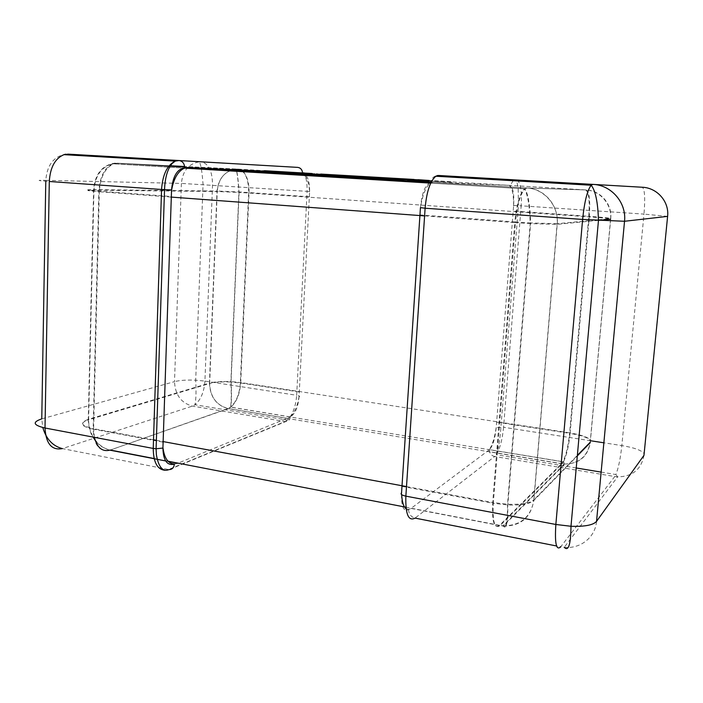 <?xml version="1.0" encoding="UTF-8"?>
<svg xmlns="http://www.w3.org/2000/svg" width="703" height="703" viewBox="0 0 703 703"><rect width="100%" height="100%" fill="white"/><g stroke="black" fill="none" stroke-linecap="round" stroke-linejoin="round"><path stroke-width="0.53" stroke-dasharray="3.52 2.64" d="M395.736 179.08L302.923 173.474L316.939 174.318L312.15 174.072L312.176 173.518M312.15 174.072L287.342 172.578L287.369 172.033M316.939 174.318L316.965 173.764M302.923 173.474L302.949 172.964M307.642 173.711L307.668 173.175M321.605 174.555L321.64 174.01M327.818 174.871L327.853 174.335M312.563 173.957L312.589 173.465M317.308 174.203L317.334 173.667M341.807 175.671L341.834 175.161M287.342 172.578L307.993 173.641L269.469 171.506L269.495 170.961M269.469 171.506L264.337 171.233M278.186 172.024L278.212 171.479M298.951 173.105L298.977 172.569M307.993 173.641L308.011 173.193M345.753 175.908L345.788 175.372M354.136 176.418L354.163 175.917M331.886 175.275L331.921 174.713M361.289 176.84L361.316 176.295M370.2 177.376L370.226 176.884M355.34 176.681L355.375 176.119M377.116 177.797L377.151 177.244M364.251 177.209L399.699 179.195L368.961 177.481L368.996 176.919M368.961 177.481L364.251 177.244M384.813 178.439L384.849 177.868M389.365 178.667L389.4 178.105M374.479 177.771L374.514 177.253M378.97 178L379.005 177.446M393.803 178.896L393.838 178.334M399.699 179.195L399.735 178.632M380.657 178.044L380.692 177.543M346.166 176.084L358.6 176.743L358.635 176.198M358.6 176.743L346.157 176.154M428.821 180.539L451.976 181.717L429.313 180.478L429.278 181.049L428.593 180.32M428.786 181.128L451.932 182.288L451.976 181.717M418.426 180.451L428.531 181.014L428.566 180.434M428.531 181.014L418.417 180.504M428.558 180.882L418.645 180.407L418.68 179.836M418.645 180.407L395.727 179.133M417.898 180.24L417.934 179.801M451.932 182.288L441.774 181.673L441.809 181.11M441.774 181.673L429.278 181.049M304.751 175.451C307.624 179.142 309.241 184.704 309.592 192.147L309.619 191.655C309.724 180.847 307.369 174.766 302.536 173.421L303.828 174.476M302.308 173.413L300.181 172.833L264.346 171.119M299.056 396.483C297.562 405.895 294.627 412.705 290.234 416.905L290.234 417.011C295.128 414.014 298.054 407.327 299.03 396.958L309.592 192.147M174.326 464.129L177.71 463.277L290.005 417.099M420.429 207.807L420.438 207.64C422.011 192.411 425.412 184.151 430.64 182.85L430.482 183.088C425.816 186.62 422.45 195.039 420.394 208.325M513.594 205.988C513.726 195.425 512.443 188.72 509.737 185.873L509.886 185.882C513.014 187.218 514.262 193.738 513.638 205.452L496.204 427.565C495.035 438.786 492.759 446.177 489.358 449.744L489.367 449.63C492.495 444.806 494.78 437.275 496.248 427.055M430.869 182.859L433.11 182.305L508.392 185.302L509.737 185.873M489.209 449.858L411.035 508.401L408.628 509.605C403.54 512.109 401.185 506.538 401.545 492.882M401.589 492.241L401.659 494.64M406.132 508.849L408.856 509.438M430.719 182.156L526.565 187.956L585.546 189.924C588.798 191.734 589.861 200.707 588.736 216.823L569.623 432.846L240.751 382.564L249.02 193.035L588.736 216.823C604.615 217.974 611.891 218.765 610.573 219.187L590.186 442.257C587.585 456.475 578.964 463.743 564.342 464.059L561.521 463.743L499.578 525.317L405.947 507.215M170.961 197.068L99.299 191.743C100.309 177.051 105.116 167.736 113.719 163.817L115.134 163.245C102.366 165.618 95.309 174.599 93.947 190.197L216.99 191.506L209.441 383.135L88.613 419.243L93.947 190.197C84.386 190.17 86.17 190.689 99.299 191.743L93.622 428.725L153.518 439.806M156.374 440.333L162.797 441.519M406.501 486.581L492.715 502.522L514.772 222.605L424.603 215.909M598.455 220.364L557.215 224.354L533.955 499.807L577.356 455.386M610.573 219.187C612.243 204.476 600.151 190.46 585.546 189.924L238.299 169.124L184.643 166.497M188.219 167.49L117.006 163.175L169.177 165.732L117.805 163.219L168.72 166.303M170.029 166.383L188.536 167.499M94.958 439.647C99.167 445.307 104.272 448.778 110.266 450.043L228.211 408.68L561.521 463.743L562.892 461.809L564.342 464.059L502.97 525.782L499.578 525.317C494.104 529.087 491.81 521.485 492.715 502.522L507.531 504.244C521.16 504.71 529.974 503.234 533.955 499.807C530.897 517.197 520.563 525.853 502.97 525.782C506.055 529.711 507.584 522.531 507.531 504.244L530.22 223.616L557.215 224.354C559.157 206.049 544.307 188.597 526.565 187.956L524.429 188.826L430.464 183.105M168.052 461.221L154.142 458.532M514.772 222.605L530.22 223.616C529.596 205.645 527.663 194.046 524.429 188.826C519.71 193.835 516.494 205.091 514.772 222.605M162.771 442.073L93.156 429.181L98.851 191.137C85.986 190.109 84.237 189.608 93.613 189.634L88.262 419.867L209.661 383.504L217.245 191.049L93.613 189.634C94.949 174.335 101.873 165.521 114.387 163.201L117.006 163.175L112.998 163.764L184.502 168.114L113.719 163.817L117.805 163.219L238.299 169.124L242.307 170.75M94.369 437.328L93.622 428.725C80.942 425.798 79.272 422.644 88.613 419.243C88.525 425.605 90.089 431.572 93.306 437.125M236.542 170.407L235.953 169.142C224.705 171.075 218.387 178.527 216.99 191.506L239.09 192.411L231.085 381.615L240.751 382.564C239.908 393.821 236.595 402.046 230.821 407.23L562.892 461.809C566.082 455.316 568.323 445.667 569.623 432.846C584.905 435.517 591.759 438.654 590.186 442.257M243.343 171.708C247.359 176.435 249.257 183.553 249.02 193.035L239.09 192.411C238.484 182.824 237.711 175.785 236.77 171.312M228.211 408.68C216.313 405.359 210.056 396.844 209.441 383.135C214.67 381.729 221.884 381.219 231.085 381.615C231.682 393.118 231.595 401.65 230.821 407.23L228.211 408.68M297.167 173.166L297.193 172.622M309.619 191.655L307.114 191.348C307.264 177.218 304.144 169.23 297.747 167.384L199.204 161.857C188.597 163.746 182.666 170.926 181.392 183.404L307.114 191.348L296.666 395.288L204.924 381.096L212.534 184.959C212.403 171.383 208.694 163.667 201.427 161.831L65.643 154.177C53.613 156.523 46.996 165.24 45.8 180.337L181.392 183.404L174.511 381.632L41.767 418.874L42.786 427.538M65.643 154.177L199.204 161.857C200.803 163.852 202.086 171.356 203.044 184.371L195.698 380.182C186.857 379.805 179.792 380.288 174.511 381.632C175.152 394.778 181.084 402.942 192.332 406.114L285.075 421.572L168.465 469.516L62.347 448.602L192.332 406.114L194.977 404.735L287.439 420.069L285.075 421.572L287.439 420.069C292.694 414.779 295.77 406.519 296.666 395.288C299.443 395.789 300.234 396.343 299.03 396.958M45.783 181.225L45.8 180.337C35.853 180.17 37.022 180.557 49.298 181.488M170.398 165.794L300.181 172.833M309.548 196.805L248.642 192.552L240.347 382.942L299.478 391.993M287.852 418.408L228.062 408.54L109.923 450.166M165.644 460.94L168.281 461.449M290.234 416.905L230.619 407.107C231.375 401.65 231.454 393.276 230.874 382.01C221.858 381.624 214.784 382.116 209.661 383.504C210.259 396.94 216.392 405.279 228.062 408.54L230.619 407.107C236.278 402.037 239.521 393.979 240.347 382.942L230.874 382.01L238.906 191.945L248.642 192.552C248.616 178.72 245.11 170.899 238.132 169.115L235.83 169.124C236.999 171.075 238.027 178.685 238.906 191.945L217.245 191.049C218.615 178.334 224.811 171.022 235.83 169.124L114.387 163.201L112.998 163.764C104.554 167.604 99.835 176.734 98.851 191.137L170.978 196.471M109.492 450.078C96.241 445.939 89.167 435.869 88.262 419.867C79.105 423.206 80.731 426.317 93.156 429.181C93.903 445.14 99.351 452.108 109.492 450.078M204.924 381.096C204.142 391.905 200.821 399.779 194.977 404.735C196.058 399.409 196.295 391.228 195.698 380.182L204.924 381.096M290.234 417.011C289.847 419.963 288.309 421.51 285.611 421.633L169.08 469.595L165.082 470.281M302.536 172.78L302.536 173.421M408.628 509.605C408.751 514.007 410.895 516.837 415.06 518.102L494.675 456.511L614.765 476.529L560.748 546.802L556.574 545.985M590.705 440.763L503.568 427.283L521.169 205.812L643.992 214.107L621.83 445.579L603.868 442.802M667.604 216.375L643.992 214.107C645.292 198.044 644.73 189.089 642.296 187.244L437.644 175.486C433.593 176.102 431.255 178.562 430.64 182.85M508.392 185.302L586.197 189.959L527.039 187.982L433.11 182.305M419.761 214.89L515.492 221.972L493.295 503.269L401.782 486.327M411.035 508.401L500.009 525.616L562.145 463.708L487.741 451.423M496.784 422.195L570.08 433.417L589.307 216.339L513.357 211.032M430.482 183.088L524.956 188.843C528.129 193.966 530.027 205.338 530.642 222.956L515.492 221.972C517.18 204.801 520.334 193.756 524.956 188.843L527.039 187.982C544.456 188.615 559.017 205.742 557.11 223.695L530.642 222.956L507.83 504.956C507.874 522.891 506.38 529.921 503.339 526.072L500.009 525.616C494.648 529.315 492.408 521.863 493.295 503.269L507.83 504.956C521.195 505.422 529.834 503.963 533.744 500.598L557.11 223.695L610.722 218.642L590.248 442.653C587.69 456.59 579.246 463.708 564.913 464.015L562.145 463.708L563.49 461.818L564.913 464.015L503.339 526.072C520.607 526.143 530.739 517.645 533.744 500.598L577.312 455.922M590.248 442.653C591.794 439.12 585.072 436.045 570.08 433.417C568.806 445.983 566.609 455.447 563.49 461.818L489.367 449.63M586.197 189.959C589.378 191.734 590.415 200.531 589.307 216.339C604.879 217.464 612.014 218.238 610.722 218.642C612.357 204.222 600.511 190.487 586.197 189.959M513.638 205.452L521.169 205.812C521.96 193.518 520.958 185.249 518.155 181.005M596.539 521.38C595.336 537.338 580.406 549.096 564.254 547.312L560.748 546.802M643.974 455.351C641.259 469.455 632.472 476.625 617.621 476.854L614.765 476.529L615.872 474.551L617.621 476.854L564.254 547.312M601.135 472.108L615.872 474.551C618.499 467.97 620.485 458.312 621.83 445.579C634.405 447.688 641.839 450.403 644.141 453.707M489.358 449.744C489.429 453.321 491.204 455.579 494.675 456.511L496.292 454.718C499.965 448.619 502.39 439.48 503.568 427.283L496.204 427.565M516.406 179.986L437.644 175.486M513.19 180.724L509.886 185.882M576.232 467.978L496.292 454.718L497.337 451.511C499.042 445.096 500.237 436.932 500.931 427.02L518.445 205.645L518.146 187.437L516.661 180.926"/><path stroke-width="1.05" d="M312.176 173.518L264.363 170.688L312.176 173.518M264.363 170.688L264.337 171.233L316.649 174.379L316.675 173.826M316.649 174.379L320.656 174.59L320.682 174.063L414.049 179.45L320.682 174.063M320.656 174.625L335.419 175.513L335.454 174.95M364.277 176.681L364.251 177.244L390.139 178.799L390.174 178.228M390.139 178.799L395.736 179.08M346.192 175.592L346.157 176.154L360.797 177.033L360.824 176.471M360.797 177.033L364.251 177.209M335.419 175.513L346.166 176.084M428.786 181.128L428.821 180.539L418.461 179.924L418.417 180.504L428.786 181.128M417.934 179.801L395.763 178.562L395.727 179.133L418.461 179.924M407.494 179.845L418.426 180.451M395.763 178.562L407.529 179.265M429.313 180.478L417.934 179.687M303.828 174.476L304.751 175.451M171.523 190.575C173.623 178.641 177.947 171.154 184.502 168.114L184.713 167.903C177.209 168.905 172.815 176.251 171.55 189.951L162.92 448.057C163.289 460.518 167.086 465.878 174.326 464.129C173.94 467.697 172.182 469.516 169.08 469.595C162.753 472.082 158.526 467.126 156.382 454.736L156.101 448.769L162.92 448.057M174.66 463.998C168.202 463.848 164.291 458.338 162.938 447.477M264.346 171.119L188.219 167.49L185.056 167.92M556.574 545.985L415.06 518.102C408.443 521.564 405.376 514.253 405.859 496.151L555.853 524.473L582.611 219.441L425.113 208.229L405.859 496.151C401.712 495.22 400.279 494.13 401.545 492.882L420.429 207.807M401.659 494.64C402.107 502.17 403.592 506.898 406.132 508.849M153.518 439.806L156.374 440.333M162.797 441.519L406.501 486.581M424.603 215.909L170.961 197.068M577.356 455.386L590.186 442.257M610.573 219.187L598.455 220.364M184.643 166.497L170.398 165.794M168.72 166.303L170.029 166.383M188.536 167.499L430.719 182.156M405.947 507.215L168.052 461.221M154.142 458.532L110.266 450.043C102.48 452.17 97.181 447.925 94.369 437.328M94.958 439.647L93.306 437.125M242.307 170.75L243.343 171.708M42.786 427.538C46.196 439.041 52.716 446.062 62.347 448.602C51.706 450.579 45.923 443.716 45.01 428.013L153.236 448.444L161.558 189.476L49.298 181.488L45.01 428.013C33.164 425.192 32.074 422.151 41.767 418.874L45.783 181.225M49.298 181.488C50.221 167.296 55.106 158.36 63.955 154.669L68.173 154.142L297.747 167.384C300.55 167.806 302.149 169.608 302.536 172.78M109.923 450.166L165.644 460.94M168.281 461.449L177.71 463.277M171.55 189.951L161.558 189.476C162.648 174.529 167.217 165.082 175.258 161.119L179.063 160.53C182.622 161.163 184.502 163.623 184.713 167.903M165.082 470.281C157.367 469.622 153.412 462.346 153.236 448.444L156.101 448.769L164.528 189.661C165.029 177.543 167.595 168.79 172.235 163.412L175.258 161.119L63.955 154.669L65.643 154.177M603.868 442.802L590.705 440.763M596.539 521.38C593.235 525.097 584.72 526.732 570.994 526.275L598.464 220.452C597.902 202.218 595.467 190.487 591.161 185.241C587.295 190.276 584.439 201.673 582.611 219.441L624.528 221.269C626.681 202.692 611.338 185.003 592.884 184.379L591.161 185.241L435.878 176.233L438.47 175.478L642.296 187.244C657.156 187.763 669.388 201.708 667.604 216.375L624.528 221.269L596.539 521.38L643.974 455.351L667.604 216.375M590.248 442.653L577.312 455.922M437.644 175.486L435.878 176.233C430.236 180.856 426.642 191.524 425.113 208.229L420.438 207.64M564.254 547.312C568.499 551.679 570.748 544.667 570.994 526.275L555.853 524.473C554.658 543.551 556.284 550.994 560.748 546.802M518.155 181.005L516.406 179.986M644.141 453.707L643.974 455.351M516.661 180.926L515.721 179.986L513.19 180.724M430.464 183.105L184.476 168.122M236.542 170.407L236.77 171.312M601.135 472.108L576.232 467.978"/></g></svg>
